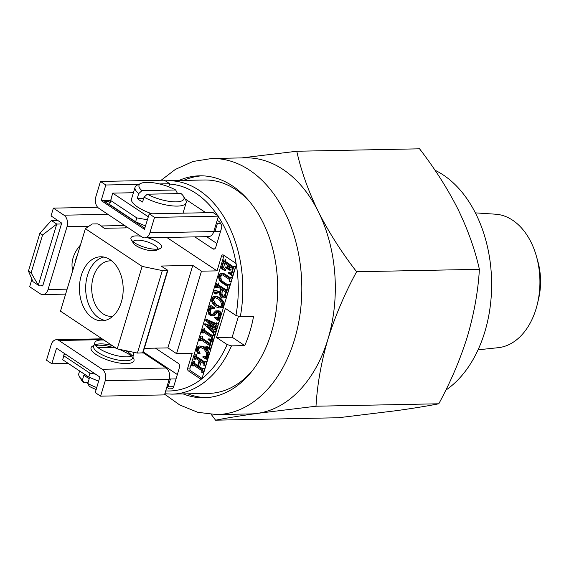 <?xml version="1.0" encoding="UTF-8"?>
<svg xmlns="http://www.w3.org/2000/svg" width="569" height="569" viewBox="0 0 569 569"><rect width="100%" height="100%" fill="white"/><g stroke="black" fill="none" stroke-linecap="round" stroke-linejoin="round"><path stroke-width="0.85" d="M178.901 180.501A110.998 75.819 88.9 0 1 199.641 175.821A110.998 75.819 88.9 0 1 271.285 332.957A110.998 75.819 88.9 0 1 204.036 397.767A110.998 75.819 88.9 0 1 183.133 393.912M211.768 158.502L245.282 157.833A128.068 87.484 88.9 0 1 282.978 169.427A128.068 87.484 88.9 0 1 318.334 211.661A128.068 87.484 88.9 0 1 327.943 339.145A128.068 87.484 88.9 0 1 257.43 413.364A128.068 87.484 88.9 0 1 250.353 413.926L216.846 414.595A128.068 87.484 88.9 0 0 294.436 339.807A128.068 87.484 88.9 0 0 249.464 170.088A128.068 87.484 88.9 0 0 211.768 158.502L193.005 161.475L175.344 169.42L161.155 180.245M445.762 390.192A118.466 80.919 -91.1 0 0 491.623 282.437A118.466 80.919 -91.1 0 0 443.215 174.932A118.466 80.919 -91.1 0 0 434.993 170.231M478.067 349.821L498.231 347.687A66.872 45.676 -91.1 0 0 536.076 308.811A66.872 45.676 -91.1 0 0 537.421 303.818A66.872 45.676 -91.1 0 0 536.482 256.491A66.872 45.676 -91.1 0 0 512.591 220.196A66.872 45.676 -91.1 0 0 495.585 214.2L475.35 212.87M536.482 256.491L537.826 261.299A53.209 36.345 88.9 0 1 538.573 298.953L537.421 303.818M296.769 151.247L419.559 148.815C434.68 168.381 447.433 188.41 457.825 208.894C467.803 229.442 474.987 249.585 479.39 269.315L356.599 271.747C341.478 252.181 328.726 232.152 318.334 211.661C308.355 191.113 301.172 170.977 296.769 151.247L241.775 157.905M206.376 397.667A110.998 75.819 88.9 0 1 187.806 393.819A110.998 75.819 -91.1 0 0 206.376 397.667M183.581 180.409A110.998 75.819 88.9 0 1 201.981 175.828A110.998 75.819 -91.1 0 0 183.581 180.409M479.39 269.315C478.145 290.965 474.162 313.32 467.441 336.379C460.357 359.16 450.804 381.628 438.791 403.784C427.746 405.953 413.791 408.229 396.927 410.605L338.363 417.753L215.573 420.185C226.618 418.009 240.573 415.74 257.43 413.364L316.001 406.216C317.296 384.267 321.279 361.912 327.943 339.145C335.155 316.079 344.7 293.611 356.599 271.747M211.291 414.481L215.573 420.185M438.791 403.784L316.001 406.216M81.275 275.467A32.02 21.871 -91.1 0 0 101.943 320.795A32.02 21.871 -91.1 0 0 121.339 302.103A32.02 21.871 -91.1 0 0 100.67 256.775A32.02 21.871 -91.1 0 0 81.275 275.467M103.8 257.039A32.02 21.871 -91.1 0 0 87.512 275.346A32.02 21.871 -91.1 0 0 105.052 320.411M112.897 316.2A27.746 18.955 88.9 0 1 111.211 316.343A27.746 18.955 88.9 0 1 93.302 277.06A27.746 18.955 88.9 0 1 110.109 260.858A27.746 18.955 88.9 0 1 111.801 260.936M238.418 316.492L232.159 337.232L244.755 345.603L231.512 345.867A106.723 72.903 88.9 0 1 172.002 394.132L208.631 393.407A106.723 72.903 -91.1 0 0 252.216 370.874M244.755 345.603A106.723 72.903 -91.1 0 0 249.905 331.549A106.723 72.903 -91.1 0 0 253.546 316.492L240.296 316.755L235.936 315.454L225.36 308.426L216.569 337.538L227.145 344.565L231.512 345.867M232.159 337.232L216.569 337.538M248.845 200.779A106.723 72.903 -91.1 0 0 204.399 179.996L167.77 180.722A106.723 72.903 88.9 0 1 240.296 316.755M166.817 387.19L169.299 388.847A101.389 69.254 -91.1 0 0 169.555 388.84A101.389 69.254 -91.1 0 0 171.746 388.748A3.201 2.184 -91.1 0 0 173.616 386.884L179.434 367.617A3.201 2.184 -91.1 0 0 178.303 363.371L155.387 348.136M169.811 388.833L169.299 388.847M177.343 374.537L143.253 351.877M206.554 236.647L216.896 243.525M194.861 236.882L212.877 248.859A3.201 2.184 -91.1 0 0 213.823 249.151A3.201 2.184 -91.1 0 0 215.765 247.28L221.583 228.013A3.201 2.184 -91.1 0 0 221.27 224.698A101.389 69.254 -91.1 0 0 219.698 221.931L217.209 220.274M205.85 212.728L185.067 198.908M222.287 294.955L223.717 296.485L224.442 295.816L225.609 291.961L221.49 289.223L220.331 293.042L221.896 293.014L222.287 294.955L220.729 294.984L221.412 296.022L222.97 295.987M220.331 293.042L220.459 294.273L222.024 294.237M222.778 290.083L221.896 293.014M221.412 296.022L223.574 296.534M219.115 292.751L215.295 292.068L214.762 292.466L215.53 293.632L215.182 293.91L213.844 292.331L214.172 290.823L214.975 290.489L218.638 291.605L219.542 291.669L220.182 291.022L220.857 288.803L216.426 285.858L216.007 287.267L215.367 286.854L216.817 283.028L216.761 284.756L226.014 290.908L226.412 289.706L226.988 290.126L225.068 296.477L226.626 296.449L225.651 297.715L222.102 297.886L220.964 297.132L219.698 294.92L219.755 292.551L219.115 292.751L219.712 292.736M225.068 296.477L224.094 297.743L225.651 297.715M224.094 297.743L223.297 298.007M216.369 292.26L217.088 293.604L215.182 293.91M215.381 293.903L216.739 293.881M215.523 293.519L216.177 293.504L215.359 292.018M214.805 292.31L215.402 292.302M215.374 290.603L219.769 291.442M218.638 291.605L219.62 291.584M215.601 287.345L217.564 287.238L217.159 287.317L217.088 286.299M217.721 286.719L217.159 287.317M216.135 286.84L216.931 286.826M216.761 284.756L218.318 284.728L226.306 290.034M226.846 289.699L228.361 289.635L228.546 290.098L226.626 296.449M227.828 290.112L228.361 289.635L226.412 289.706M222.23 296.563L223.731 296.485M220.459 294.273L220.729 294.984M226.988 290.126L228.546 290.098M128.174 227.828L104.255 228.304L98.914 224.335L97.406 223.866L92.199 223.973L85.378 228.674L60.478 311.165L117.235 348.897L137.406 353.065L162.314 270.574L167.876 270.339L161.013 266.029L192.791 265.403L167.891 347.887L176.568 353.662L192.158 353.349L187.699 368.1A2.134 1.458 -91.1 0 0 188.453 370.931L200.302 378.812A2.134 1.458 -91.1 0 0 202.223 377.759L236.035 265.766A2.134 1.458 -91.1 0 0 235.289 262.935L223.432 255.061A2.134 1.458 -91.1 0 0 222.806 254.862A2.134 1.458 -91.1 0 0 221.512 256.114L217.059 270.865L166.781 237.437M224.101 255.502A2.134 1.458 -91.1 0 0 223.852 256.064L190.039 368.058A2.134 1.458 -91.1 0 0 190.786 370.881L201.974 378.321M231.398 275.282L232.65 275.183M228.304 272.572L231.135 273.86L232.707 268.653L228.539 265.879L227.756 268.454L229.421 269.557L229.449 270.09L225.296 267.48L225.495 266.946L227.123 268.035L227.906 265.46L223.475 262.515L221.903 267.743L224.293 270.332L221.128 268.596L223.866 259.684L223.809 261.413L233.041 267.551L233.823 266.306L231.469 275.211L227.963 272.828L229.862 272.544L231.334 273.212M229.826 266.74L229.314 268.419L231.128 269.77L230.018 269.55M227.756 268.454L229.314 268.419M229.421 269.557L230.986 269.528M225.495 266.946L227.394 267.146M224.769 263.376L223.461 267.707L225.793 269.862L225.85 270.303L225.317 270.311M221.903 267.743L223.461 267.707M224.236 269.891L225.793 269.862M224.293 270.332L225.85 270.303M224.193 270.474L225.53 270.453M223.809 261.413L225.367 261.384L233.311 266.662M234.037 266.769L235.594 266.74L232.757 275.261M231.469 275.211L233.034 275.176M233.823 266.306L235.381 266.278L235.594 266.74M220.16 275.09L219.186 276.733L219.179 278.447L220.879 281.314L227.55 285.745L228.361 284.393L227.28 288.184L227.38 286.299L220.559 281.762L219.229 280.225L218.532 276.378L219.862 273.895L221.263 273.44L222.977 273.881L229.769 278.397L230.552 277.153L229.307 281.449L229.435 279.5L222.735 275.047L221.313 274.699L220.16 275.09L221.718 275.055L220.744 276.705L221.284 279.92L222.436 281.285L227.813 284.856M222.166 274.905L221.718 275.055M219.478 275.773L221.035 275.737M219.186 276.733L220.744 276.705M219.179 278.447L220.736 278.419M219.726 279.955L221.284 279.92M220.879 281.314L222.436 281.285M228.361 284.393L229.926 284.365L230.132 284.841L228.759 288.092M228.574 284.87L230.132 284.841M227.572 288.113L229.129 288.085M221.554 273.497L224.535 273.845L230.032 277.508M222.977 273.881L224.535 273.845M230.765 277.615L232.323 277.58L231.178 281.363L229.307 281.449M230.552 277.153L232.109 277.117L232.323 277.58M215.345 304.998L219.684 306.712L220.822 306.335L221.81 304.756L220.395 301.037L218.745 299.315L215.445 297.729L214.428 297.615L212.578 298.618L212.429 300.738L212.998 302.246L215.345 304.998L216.903 304.97L220.146 306.563M216.689 305.894L218.247 305.859M213.702 303.284L215.26 303.256L216.903 304.97M212.429 300.738L213.987 300.702L215.26 303.256M212.998 302.246L214.556 302.217M212.308 299.522L213.866 299.486L213.987 300.702M222.451 306.236L223.261 305.076M215.48 297.743L214.136 298.59L213.866 299.486M218.66 306.62L220.054 306.591M223.66 306.214L222.699 307.473L219.734 307.964L216.426 307.04L214.926 306.051L212.322 303.057L211.654 301.264L211.981 298.071L213.026 296.762L215.943 296.321L219.221 297.238L220.729 298.248L223.318 301.229L223.994 302.957L223.66 306.214L222.102 306.243L221.142 307.502L222.699 307.473M221.142 307.502L219.734 307.964M214.058 303.277L213.588 302.231M214.385 296.357L217.116 296.456M215.559 296.485L219.221 297.238M217.664 297.274L219.172 298.277L220.729 298.248M219.172 298.277L220.943 300.105L222.5 300.076M220.943 300.105L221.761 301.257L223.318 301.229M221.761 301.257L222.436 302.993L223.994 302.957M222.436 302.993L222.102 306.243M222.472 303.163L224.03 303.128M222.465 305.091L224.022 305.062M216.903 318.562L217.877 319.629L217.607 320.183L214.421 317.68L217.372 317.58L218.212 316.464L218.66 313.341L218.105 311.912L217.429 311.463L216.341 311.819L212.927 315.681L211.028 315.795L208.887 314.337L208.204 310.596L208.709 308.917L210.395 307.274L209.641 306.357L209.854 305.781L212.891 308.099L210.096 308.377L208.837 311.001L209.399 314.067L211.021 315.148L212.13 314.792L215.523 310.951L217.472 310.83L218.539 311.542L219.328 313.405L219.35 315.418L218.845 317.097L217.842 318.327L216.903 318.562L218.46 318.533L219.52 319.984L218.361 319.622M217.877 319.629L219.435 319.6M217.87 320.183L219.165 320.155M218.738 311.904L219.67 311.883L219.136 311.528M217.913 311.784L214.485 315.653L212.586 315.767M216.341 311.819L217.899 311.784M215.559 312.545L217.116 312.516M213.731 314.949L215.288 314.92M212.927 315.681L214.485 315.653M212.18 315.909L213.738 315.88M209.954 305.83L211.512 305.802L214.335 307.68L214.314 308.313L212.635 308.362M212.778 307.708L214.335 307.68M212.891 308.099L214.449 308.071M212.756 308.341L214.314 308.313M212.045 308.213L210.843 309.486L210.395 310.973L210.957 314.038L212.102 314.799M210.096 308.377L211.654 308.348M209.285 309.515L210.843 309.486M208.837 311.001L210.395 310.973M208.851 312.651L210.409 312.616M209.399 314.067L210.957 314.038M217.472 310.83L219.029 310.802L220.096 311.506L220.907 313.519L220.402 317.068L219.406 318.291L218.46 318.533M218.539 311.542L220.096 311.506M218.795 312.04L220.359 312.011M219.328 313.405L220.886 313.37M218.845 317.097L220.402 317.068M217.842 318.327L219.406 318.291M219.35 315.418L220.907 315.39M219.35 313.547L220.907 313.519M208.745 322.552L215.196 328.548L215.068 329.593L214.669 329.593L207.016 326.25L213.496 332.289L213.873 331.037L214.485 331.35L213.162 334.885L213.275 333.014L204.1 324.287L204.477 323.932L213.24 327.659L205.366 319.984L215.957 324.131L216.369 322.772L217.002 323.192L215.537 327.026L215.601 325.304L209.271 322.538M211.248 323.398L216.753 328.519L216.625 329.565L216.227 329.558M215.196 328.548L216.753 328.519M215.267 328.939L216.825 328.903M215.068 329.593L216.625 329.565M210.018 327.559L213.852 331.122M214.506 331.464L216.064 331.435L215.032 334.778L214.421 334.472M213.475 334.807L215.032 334.778M204.477 323.932L206.035 323.903L211.896 326.393M205.715 319.742L207.272 319.707L216.149 323.512M217.002 323.192L218.56 323.164L217.401 326.94L216.789 326.627M215.843 326.969L217.401 326.94M201.839 332.929L202.244 332.851L201.604 332.438L203.055 328.612L202.998 330.34L212.23 336.478L213.005 335.226L212.066 339.465L211.462 339.138L211.896 337.581L202.664 331.442L202.244 332.851L203.802 332.815L203.396 332.901L203.325 331.876M203.958 332.303L203.396 332.901M203.361 329.138L204.925 329.102L204.556 330.312L212.5 335.589M202.998 330.34L204.556 330.312M213.226 335.696L214.783 335.66L213.624 339.437L213.019 339.11M212.066 339.465L213.624 339.437M209.043 349.38L210.253 349.274M205.942 346.706L208.752 348.008L209.513 345.483L200.281 339.344L199.89 340.653L199.314 340.518L200.722 336.386L200.615 338.242L209.847 344.38L210.608 341.841L207.934 339.174L208.346 338.975L211.383 340.987L209.1 349.295L205.594 346.926L207.5 346.67L208.951 347.346M201.568 340.205L200.871 340.49M199.89 340.653L201.447 340.618M201.021 336.905L202.578 336.876L202.173 338.214L210.117 343.491M200.615 338.242L202.173 338.214M211.504 341.393L213.069 341.357L210.366 349.352M209.1 349.295L210.665 349.266M208.346 338.975L209.911 338.939L213.069 341.357M211.383 340.987L212.941 340.959M207.095 355.938L205.174 357.481L206.134 358.57L205.985 359.146L202.792 357.083L202.998 356.443L204.491 356.848L205.686 356.486L206.533 355.362L206.682 353.235L204.179 349.217L200.402 347.318L198.254 347.631L197.578 348.285L197.251 350.895L198.496 353.52L198.076 353.946L196.618 350.952L196.625 348.939L197.969 346.457L199.399 345.995L202.151 346.549L204.676 348.221L206.767 350.917L207.472 352.83L207.095 355.938L208.652 355.909L206.732 357.446L207.692 358.541L207.543 359.117L205.437 357.773M206.099 357.19L207.657 357.161M205.174 357.481L206.732 357.446M206.028 359.146L207.457 359.117M200.558 347.36L199.143 348.256L198.851 349.217L198.809 350.867L200.053 353.491L199.755 353.996L199.356 353.505M198.254 347.631L199.811 347.602M197.578 348.285L199.143 348.256M197.294 349.252L198.851 349.217M197.251 350.895L198.809 350.867M197.77 352.417L199.328 352.389M198.496 353.52L200.053 353.491M199.399 345.995L203.709 346.514L206.234 348.192L209.001 352.624L208.652 355.909M200.601 346.137L202.159 346.108M202.151 346.549L203.709 346.514M204.676 348.221L206.234 348.192M205.978 349.793L207.536 349.757M206.767 350.917L208.325 350.881M207.436 352.659L209.001 352.624M207.472 352.83L209.029 352.794M207.465 354.779L209.022 354.743M198.069 366.785L202.244 369.558L203.033 368.235L201.81 372.546L201.91 370.661L192.678 364.53L192.265 365.903L191.646 365.433L193.104 361.635L193.012 363.42L197.436 366.365L199.157 360.668L194.733 357.723L193.901 359.21L195.117 354.892L195.067 356.621L204.299 362.759L205.082 361.514L203.837 365.817L203.965 363.861L199.79 361.087L198.069 366.785L199.627 366.756L202.514 368.669M201.077 361.948L199.627 366.756M203.268 368.691L204.826 368.655L203.289 372.46M202.102 372.482L203.659 372.446M193.972 365.383L193.524 365.974L193.204 365.405M192.265 365.903L193.823 365.874M193.104 361.635L194.662 361.6L194.57 363.392L197.706 365.476M193.389 361.991L194.947 361.962M193.403 362.133L194.961 362.097M193.012 363.42L194.57 363.392M196.021 358.584L195.459 359.181L195.231 358.69M194.306 359.131L195.864 359.103M195.188 354.942L196.675 354.864L196.625 356.592L204.563 361.87M195.857 356.607L196.675 354.864L194.811 354.949M195.067 356.621L196.625 356.592M205.295 361.976L206.853 361.948L205.708 365.732L203.837 365.817M205.082 361.514L206.639 361.486L206.853 361.948M204.058 368.669L204.591 368.2L204.826 368.655M206.22 361.514L206.639 361.486M204.349 357.048L204.563 356.414L205.281 356.607M207.635 355.931L208.261 354.764M198.176 349.231L198.375 348.271M201.81 336.891L202.287 336.35L202.578 336.876M209.492 339.138L209.911 338.939M214.022 335.674L214.57 335.198L214.783 335.66M204.157 329.124L204.612 328.576L204.925 329.102M217.799 323.178L218.34 322.694L218.56 323.164M215.302 331.45L215.729 330.923L216.064 331.435M216.12 318.135L216.106 317.474L217.024 317.687M210.352 314.052L209.819 312.63M211.149 305.966L211.512 305.802M214.15 308.32L213.268 308.092M217.088 310.916L219.029 310.802M213.183 299.5L213.695 297.843M229.499 284.408L229.926 284.365M220.089 276.719L220.267 275.752M222.6 273.476L223.112 273.469M231.697 277.146L232.109 277.117M224.606 261.399L225.424 259.656L225.367 261.384M234.969 266.299L235.381 266.278M221.291 294.977L221.234 294.258M216.128 290.588L216.938 290.574M217.557 284.742L218.375 282.992L218.318 284.728M201.831 378.783L200.302 378.812M117.235 348.897L142.136 266.406L162.314 270.574M137.406 353.065L142.968 352.83L167.876 270.339M167.891 347.887L144.32 348.356M176.568 353.662L201.476 271.171L217.059 270.865M192.791 265.403L201.476 271.171M125.55 227.885L126.005 226.384M142.136 266.406L85.378 228.674M95.564 374.174L89.916 373.164L88.743 377.048L62.704 359.736L64.297 353.392M98.679 381.244L88.743 377.048M64.482 353.513L62.704 359.736M166.98 386.643A2.134 0.669 16.8 0 0 168.09 386.778L173.68 386.664M169.306 378.876A2.134 0.669 16.8 0 0 170.43 379.011L176.02 378.904M113.857 347.453L98.131 347.766M202.635 346.535L201.988 346.108M89.916 373.164L63.877 355.86M110.756 200.587L112.676 193.133L109.582 204.463L110.756 200.587L136.795 217.891L147.421 219.79M145.557 225.971L135.621 221.775L136.795 217.891M220.701 223.674L217.308 223.738A2.134 0.669 -163.2 0 1 216.206 223.603M220.559 231.391L214.968 231.505A2.134 0.669 -163.2 0 1 213.859 231.37M109.582 204.463L135.621 221.775M133.423 192.72L112.676 193.133L148.317 216.817M144.661 237.878L208.567 236.612A8.642 5.903 -91.1 0 0 213.802 231.562L218.46 216.135L213.119 212.578L149.213 213.844L154.555 217.401L149.896 232.828A8.642 5.903 -91.1 0 1 144.661 237.878A8.642 5.903 -91.1 0 1 142.115 237.095L98.85 208.332A8.642 5.903 -91.1 0 1 95.812 196.874L100.471 181.447L105.813 184.996L101.19 200.565L144.462 229.328L149.213 213.844M218.46 216.135L154.555 217.401M110.009 202.429L108.636 201.518L104.739 201.597L144.875 228.226M110.493 200.388L101.19 200.565M100.471 181.447L164.377 180.181L169.718 183.73L168.78 186.831M110.535 200.238L101.154 200.43M169.718 183.73L159.434 183.936M138.886 184.342L105.813 184.996M145.5 226.142L144.704 225.609M109.988 202.536L108.608 201.618L104.881 201.689M103.928 340.049A20.278 6.344 16.8 0 0 94.874 342.574A20.278 6.344 16.8 0 0 99.475 348.726A20.278 6.344 16.8 0 0 120.18 356.308A20.278 6.344 16.8 0 0 133.694 354.295A20.278 6.344 16.8 0 0 133.366 352.232M56.672 348.32L99.867 377.034L95.243 392.603L100.585 396.159L105.244 380.725A8.642 5.903 -91.1 0 0 102.207 369.267L58.941 340.511A8.642 5.903 -91.1 0 0 56.395 339.729A8.642 5.903 -91.1 0 0 51.16 344.771L46.502 360.205L51.843 363.755L68.252 363.427M56.502 348.32L51.843 363.755M100.585 396.159L164.491 394.893L169.149 379.459A8.642 5.903 -91.1 0 0 166.112 368.001L143.018 352.652M112.818 347.154L97.74 347.453M183.41 196.184A23.478 7.34 -163.2 0 1 173.602 201.81A23.478 7.34 -163.2 0 1 147.3 194.2L181.02 193.531A23.478 7.34 -163.2 0 1 183.41 196.184L185.522 199.655A26.679 8.343 -163.2 0 1 186.148 202.713A26.679 8.343 -163.2 0 1 177.3 206.099A26.679 8.343 -163.2 0 1 144.049 197.159L142.584 202.016A26.679 8.343 -163.2 0 1 137.243 198.46L143.694 198.332M176.938 193.616L177.165 192.848L175.672 189.982L141.958 190.651A23.478 7.34 -163.2 0 1 140.963 183.367A23.478 7.34 -163.2 0 1 146.795 182.329A23.478 7.34 -163.2 0 1 175.672 189.982M141.958 190.651L138.708 193.609A26.679 8.343 -163.2 0 1 135.066 187.293A26.679 8.343 -163.2 0 1 137.285 185.096L140.963 183.367M147.3 194.2L144.049 197.159M138.708 193.609L137.243 198.46M152.037 213.795A26.679 8.343 -163.2 0 1 131.546 198.937L135.066 187.293M133.125 241.733A12.81 4.004 -163.2 0 1 137.357 240.139A12.81 4.004 -163.2 0 1 150.991 243.276A12.81 4.004 -163.2 0 1 157.641 249.137M147.862 237.814A16.01 5.007 -163.2 0 1 160.245 248.504L156.567 250.225A12.81 4.004 -163.2 0 1 153.381 250.794A12.81 4.004 -163.2 0 1 133.416 243.233L131.304 239.762A16.01 5.007 -163.2 0 1 136.233 235.9A16.01 5.007 -163.2 0 1 140.792 236.213M160.245 248.504A16.01 5.007 -163.2 0 1 156.269 249.215A16.01 5.007 -163.2 0 1 131.304 239.762M79.61 370.974L78.806 373.62A26.679 8.343 16.8 0 0 79.44 376.678A26.679 8.343 16.8 0 0 82.448 379.936L83.913 375.085A26.679 8.343 16.8 0 0 89.255 378.634L87.79 383.485A26.679 8.343 16.8 0 0 96.766 387.574M79.44 376.678L81.552 380.149A23.478 7.34 16.8 0 0 83.942 382.802L88.024 382.724M82.448 379.936L83.942 382.802M87.79 383.485L89.283 386.351A23.478 7.34 16.8 0 0 96.182 389.502M42.967 285.112L38.294 285.204L32.952 281.648L28.45 271.079L39.88 233.233L42.547 235.004L31.124 272.857L38.294 285.204L56.751 224.065L42.547 235.004M28.45 271.079L31.124 272.857M39.88 233.233L51.409 220.509L57.789 220.388M61.424 223.973L56.751 224.065L51.409 220.509M77.484 254.834A20.278 13.386 123.6 0 0 76.018 258.639A20.278 13.386 123.6 0 0 75.186 262.437M31.914 279.223L29.645 286.74L40.264 293.796A8.642 5.903 -91.1 0 0 42.81 294.578A8.642 5.903 -91.1 0 0 48.045 289.536L67.035 226.647A8.642 5.903 -91.1 0 0 63.998 215.189L53.379 208.133L51.039 215.9L61.694 223.098L42.703 285.979L41.267 285.14M97.633 207.258L53.379 208.133M235.936 315.454A103.522 70.712 -91.1 0 0 218.325 216.569M217.707 215.63A103.522 70.712 -91.1 0 0 169.612 184.064M165.693 390.896A103.522 70.712 -91.1 0 0 227.145 344.565M214.755 248.824L212.877 248.859M223.852 256.064L221.512 256.114M190.786 370.881L188.453 370.931M190.039 368.058L187.699 368.1M142.613 352.965L167.521 270.474M170.43 379.011L168.09 386.778M214.968 231.505L217.308 223.738M213.802 231.562L149.896 232.828M132.805 357.261A22.411 7.006 -163.2 0 1 123.366 363.484A22.411 7.006 -163.2 0 1 96.161 354.579A22.411 7.006 -163.2 0 1 93.977 345.539M94.874 342.574L93.7 346.457A20.278 6.344 16.8 0 0 98.309 352.609A20.278 6.344 16.8 0 0 119.006 360.191A20.278 6.344 16.8 0 0 132.527 358.178L133.694 354.295M132.093 355.924A20.278 6.344 16.8 0 0 127.918 352.019A20.278 6.344 16.8 0 0 125.607 350.625M112.036 345.44A20.278 6.344 16.8 0 0 95.308 344.821M103.295 339.629L58.941 340.511M166.112 368.001L102.207 369.267M169.149 379.459L105.244 380.725M72.818 270.289A22.411 14.794 -56.4 0 1 73.124 257.778A22.411 14.794 -56.4 0 1 80.414 245.132M107.861 214.321L63.998 215.189M124.682 225.509L101.118 225.971M88.949 226.213L67.035 226.647M67.121 289.159L48.045 289.536M164.683 394.239L179.768 404.993L197.841 412.326L216.846 414.595M165.351 180.828L167.77 180.722M164.825 393.776L172.002 394.132M216.846 293.91L215.288 293.938M217.344 287.381L215.786 287.409M228.162 289.564L226.604 289.593M230.9 270.083L229.343 270.119M231.014 281.463L229.456 281.491M203.581 332.965L202.023 332.993M196.525 354.821L194.968 354.857M205.544 365.824L203.987 365.853M119.497 349.359L128.295 353.769L131.347 356.23M102.079 338.818L56.395 339.729M116.112 348.15L105.827 345.646L98.714 345.141L95.756 345.49M186.148 202.713L182.99 213.176M65.62 294.13L42.81 294.578"/></g></svg>
